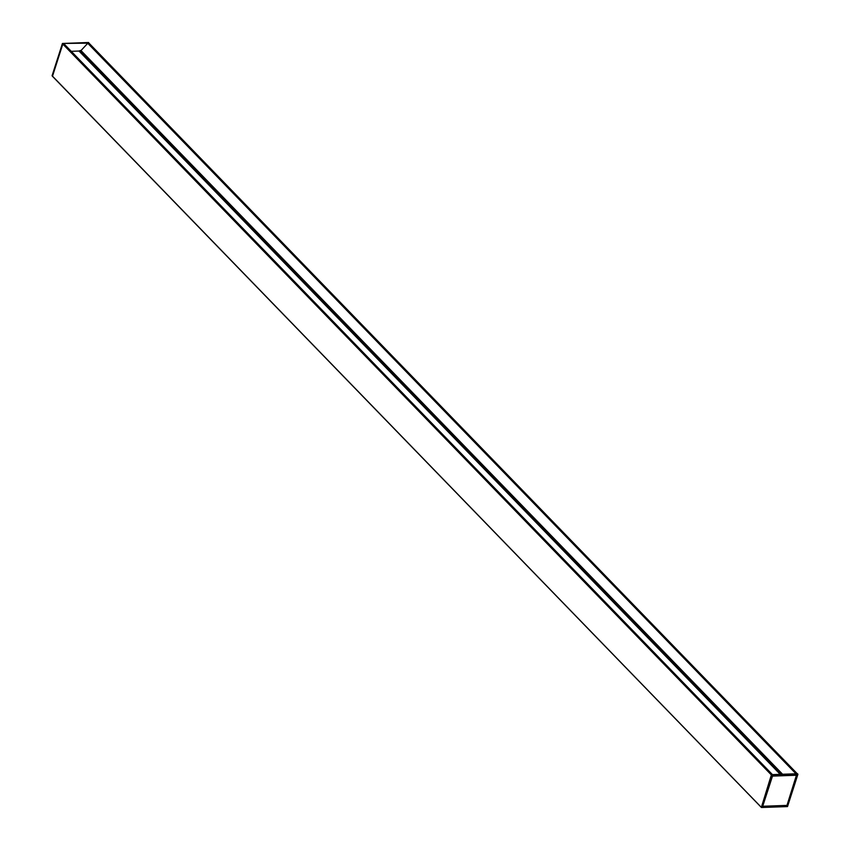 <?xml version="1.0" encoding="UTF-8"?>
<svg xmlns="http://www.w3.org/2000/svg" width="850" height="850" viewBox="0 0 850 850"><rect width="100%" height="100%" fill="white"/><g stroke="black" fill="none" stroke-linecap="round" stroke-linejoin="round"><path stroke-width="1.27" d="M80.729 50.83L87.933 43.116L796.28 773.776M63.761 44.094L772.448 774.605L64.069 43.934M796.524 773.766L771.439 774.648L796.524 773.766M797.938 774.233L787.493 806.586L797.523 773.734M761.356 807.436L771.439 774.648M780.215 774.339L79.007 51.042L80.272 50.564L781.904 774.276L80.272 50.564M71.241 51.319L79.007 51.042L780.226 774.339M88.974 43.127L62.432 43.467L88.591 42.511L62.432 43.467L52.062 75.767M52.551 76.266L760.973 807.032L52.445 76.256L62.911 43.807M52.498 76.245L62.794 44.051L63.644 43.966L771.991 774.626M88.06 43.244L88.942 43.127M780.948 774.308L79.528 50.798M772.225 807.117L775.614 807.001M762.237 806.629L772.183 775.763L762.237 806.629L787.281 805.747L796.918 774.807M772.183 775.763L762.28 806.639M772.14 775.774L797.056 774.807L772.31 775.657M762.577 806.087L772.268 775.933L762.577 806.087M762.471 806.055L772.151 775.901L796.514 775.072M772.342 775.753L796.461 775.019L772.151 775.901M796.503 775.03L786.962 805.396L796.631 775.232L772.501 776.114L762.726 806.214M762.832 806.257L786.962 805.396L796.631 775.253M760.963 807.043L761.472 807.457L771.726 775.115L62.879 43.977M787.493 806.586L761.43 807.5L787.461 806.576M787.281 805.747L797.077 774.86L787.174 805.715L762.312 806.501M797.056 774.807L772.331 775.636M772.087 774.616L63.792 44.019M772.246 774.616L63.877 43.945M796.259 773.776L87.901 43.106M796.078 773.787L87.709 43.116M795.982 773.787L87.646 43.148M782.595 774.254L80.867 50.426M782.531 774.254L80.835 50.469M780.353 774.329L79.071 50.968M52.434 76.203L62.815 43.881M771.843 775.157L761.472 807.457L787.525 806.544L797.906 774.244L771.843 775.157M762.344 806.395L786.93 805.534L796.79 774.817M762.333 806.767L787.1 805.896M760.984 806.979L52.487 76.16M62.794 44.051L771.301 774.871M63.601 43.956L771.97 774.626M88.899 43.074L797.258 773.744M88.177 43.095L796.535 773.766M88.081 43.169L796.376 773.776M64.101 43.956L772.448 774.605M782.085 774.276L80.506 50.596M797.279 773.744L88.931 43.084"/></g></svg>

